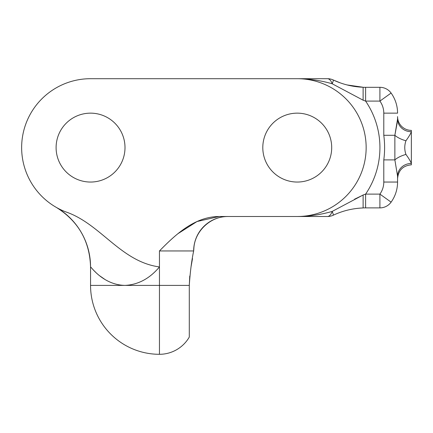 <?xml version="1.0" encoding="UTF-8"?>
<svg xmlns="http://www.w3.org/2000/svg" width="433" height="433" viewBox="0 0 433 433"><rect width="100%" height="100%" fill="white"/><g stroke="black" fill="none" stroke-linecap="round" stroke-linejoin="round"><path stroke-width="0.65" d="M397.18 122.783L394.864 135.296A13.78 5.245 -162.2 0 0 405.938 140.768C408.79 136.828 410.598 133.819 411.35 131.729A13.78 12.698 -0 0 1 397.57 119.037L397.57 116.596A13.78 13.78 0 0 0 411.35 130.376L411.35 164.827C402.982 165.639 398.387 170.234 397.57 178.607L397.57 182.049A34.451 34.451 0 0 1 391.102 202.146L379.909 194.108A20.67 20.67 0 0 0 383.79 182.049L383.79 159.901C384.883 151.75 384.883 143.545 383.79 135.296L383.79 113.148A20.67 20.67 0 0 0 379.909 101.095L365.609 101.095L363.119 100.196L332.208 83.78C320.799 80.495 309.146 78.801 297.249 78.698L90.551 78.698A68.901 68.901 0 0 0 65.329 211.721C100.553 223.498 120.455 261.684 159.452 266.939C149.694 278.576 138.208 284.73 125.002 285.401C103.233 284.946 90.968 266.663 90.551 266.939L90.551 285.401L159.452 285.401L159.452 250.951C175.592 234.48 194.601 216.673 219.12 216.5L297.249 216.5A68.901 68.901 0 0 0 366.15 147.599A68.901 68.901 0 0 0 297.249 78.698L327.445 78.698A13.78 6.143 -90 0 1 332.208 83.78A13.78 0.898 -64.9 0 0 333.286 79.997C342.714 84.413 352.662 86.833 363.119 87.255L347.169 84.949M362.849 195.186L354.519 199.218M228.223 216.5C210.6 216.067 194.477 231.238 193.838 248.861L193.659 250.951C191.602 260.769 190.147 272.254 189.286 285.401L189.286 337.074A34.451 34.451 0 0 1 159.452 354.302A68.901 68.901 0 0 1 90.551 285.401A68.901 68.901 0 0 0 159.452 354.302L159.452 285.401L189.286 285.401L189.762 276.032M262.799 147.599A34.451 34.451 0 0 1 297.249 113.148A34.451 34.451 0 0 1 331.7 147.599A34.451 34.451 0 0 1 297.249 182.049A34.451 34.451 0 0 1 262.799 147.599M56.101 147.599A34.451 34.451 0 0 1 90.551 113.148A34.451 34.451 0 0 1 125.002 147.599A34.451 34.451 0 0 1 90.551 182.049A34.451 34.451 0 0 1 56.101 147.599M340.165 82.827L333.286 79.997A13.78 13.78 0 0 0 327.445 78.698A13.78 13.78 0 0 1 333.286 79.997A13.78 13.78 0 0 0 327.445 78.698M363.119 195.072L363.119 207.948C352.646 208.37 342.698 210.79 333.286 215.201A13.78 0.898 64.9 0 0 332.208 211.418C320.799 214.703 309.146 216.397 297.249 216.5L327.445 216.5A13.78 6.143 -90 0 0 332.208 211.418L363.119 195.002L365.609 194.108L365.609 207.889L363.119 207.889L379.909 207.889A13.78 13.78 0 0 0 391.102 202.146A34.451 34.451 0 0 0 397.57 182.049L397.57 176.166L394.864 159.901L383.79 159.901M56.479 207.488L56.101 207.272A68.901 68.901 0 0 1 90.551 266.939A68.901 68.901 0 0 0 56.101 207.272M262.799 78.698L90.551 78.698M219.12 216.5L197.02 221.528L177.871 233.723M93.268 269.916L95.725 272.341M100.066 276.059L104.634 279.242M191.013 266.923L192.506 258.555M193.903 246.886A34.451 34.256 90 0 1 227.915 216.5M227.872 216.5A34.451 34.207 -90 0 0 193.659 250.951L159.452 250.951M405.938 140.768C404.373 145.315 404.373 149.867 405.938 154.435C408.784 158.354 410.587 161.363 411.35 163.468A13.78 12.698 180 0 0 397.57 176.166M391.102 202.146A13.78 13.78 0 0 1 379.909 207.889L379.909 194.108L365.609 194.108A82.681 82.681 0 0 0 365.609 101.095L365.609 87.314L363.119 87.314L379.909 87.314L379.909 101.095L391.102 93.052A34.451 34.451 0 0 1 397.57 113.148L383.79 113.148M405.938 154.435A13.78 5.245 162.2 0 0 394.864 159.901L394.864 135.296L383.79 135.296M394.864 135.296L397.57 119.037M363.119 87.255L363.119 100.126M391.102 93.052A13.78 13.78 0 0 0 379.909 87.314A13.78 13.78 0 0 1 391.102 93.052A34.451 34.451 0 0 1 397.57 113.148M327.445 216.5A13.78 13.78 0 0 0 333.286 215.201A13.78 13.78 0 0 1 327.445 216.5A13.78 13.78 0 0 0 333.286 215.201M397.57 182.049L383.79 182.049M159.452 354.302A34.451 34.451 0 0 0 189.286 337.074M56.442 207.467L56.507 207.504C78.362 221.301 89.712 241.111 90.551 266.939M61.183 210.508L66.839 214.93M89.452 254.691L90.335 261.51"/></g></svg>

